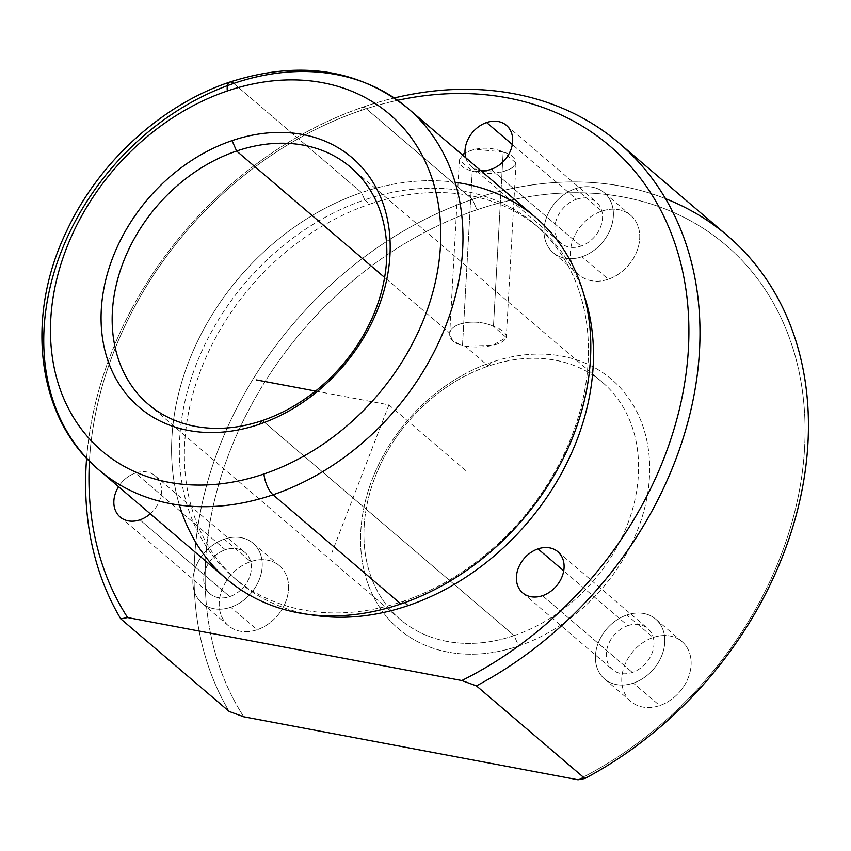 <?xml version="1.0" encoding="UTF-8"?>
<svg xmlns="http://www.w3.org/2000/svg" width="851" height="851" viewBox="0 0 851 851"><rect width="100%" height="100%" fill="white"/><g stroke="black" fill="none" stroke-linecap="round" stroke-linejoin="round"><path stroke-width="0.64" stroke-dasharray="4.25 3.19" d="M472.231 171.104L462.497 345.538L452.881 341.07L449.668 334.326L449.828 333.156C451.168 322.189 477.092 318.412 493.463 326.348L503.186 151.914L474.571 149.223L463.667 153.393L459.391 159.914L472.231 171.104C440.616 162.509 473.667 139.17 503.186 151.914C534.705 162.243 501.973 179.657 472.231 171.104L500.941 172.189L511.813 168.541L516.025 163.073L503.186 151.914L493.463 326.348C477.092 318.412 451.168 322.189 449.828 333.156L384.609 277.458L449.828 333.156C448.998 338.932 453.232 343.059 462.497 345.538L472.231 171.104M464.923 346.059C495.144 350.601 523.482 337.432 493.463 326.348L506.302 337.485L492.495 345.389L464.923 346.059L462.497 345.538L464.923 346.059L488.357 366.068L464.923 346.059M514.132 635.591A155.807 122.108 -49.5 0 0 629.432 519.131A155.807 122.108 -49.5 0 0 602.444 382.365A155.807 122.108 -49.5 0 0 488.357 366.068L491.559 362.292A164.009 128.533 130.5 0 1 649.047 455.157A164.009 128.533 130.5 0 1 518.684 645.994A164.009 128.533 130.5 0 1 361.196 553.129A164.009 128.533 130.5 0 1 491.559 362.292A164.009 128.533 -49.5 0 0 361.196 553.129A164.009 128.533 -49.5 0 0 518.684 645.994L514.132 635.591A155.807 122.108 130.5 0 1 364.515 547.363A155.807 122.108 130.5 0 1 488.357 366.068A155.807 122.108 130.5 0 1 637.984 454.306A155.807 122.108 130.5 0 1 514.132 635.591L518.684 645.994A164.009 128.533 -49.5 0 0 649.047 455.157A164.009 128.533 -49.5 0 0 491.559 362.292L488.357 366.068A155.807 122.108 -49.5 0 0 373.068 482.538A155.807 122.108 -49.5 0 0 400.055 619.305A155.807 122.108 -49.5 0 0 514.132 635.591L262.385 420.554L514.132 635.591M229.77 82.079A16.403 6.148 -108.8 0 1 233.695 83.419A237.812 186.38 130.5 0 1 407.82 108.268M98.907 469.933A237.812 186.38 130.5 0 1 57.719 261.172A237.812 186.38 130.5 0 1 233.695 83.419L361.515 192.592A237.812 186.38 130.5 0 1 535.641 217.452M226.728 579.106A237.812 186.38 130.5 0 1 185.539 370.345A237.812 186.38 130.5 0 1 361.515 192.592L233.695 83.419M455.136 182.295A237.812 186.38 -49.5 0 0 361.515 192.592L364.696 199.868A232.078 181.88 130.5 0 1 587.552 331.284A232.078 181.88 130.5 0 1 403.087 601.317L400.853 603.965L403.087 601.317A232.078 181.88 130.5 0 1 180.231 469.901A232.078 181.88 130.5 0 1 364.696 199.868L361.515 192.592A237.812 186.38 -49.5 0 0 179.412 505.09M364.696 199.868L369.728 204.166A232.078 181.88 130.5 0 1 539.662 228.43A232.078 181.88 130.5 0 1 583.733 294.169A232.078 181.88 -49.5 0 0 369.728 204.166L364.696 199.868A232.078 181.88 -49.5 0 0 192.975 373.334A232.078 181.88 -49.5 0 0 233.163 577.063A232.078 181.88 -49.5 0 0 403.087 601.317A232.078 181.88 -49.5 0 0 574.819 427.851A232.078 181.88 -49.5 0 0 534.619 224.132A232.078 181.88 -49.5 0 0 364.696 199.868M404.64 602.636L403.087 601.317L404.64 602.636M310.019 614.613A232.078 181.88 130.5 0 1 238.195 581.361A232.078 181.88 130.5 0 1 198.006 377.642A232.078 181.88 130.5 0 1 369.728 204.166A232.078 181.88 -49.5 0 0 186.699 423.447A232.078 181.88 -49.5 0 0 310.019 614.613M360.781 110.545A340.326 266.714 130.5 0 1 397.64 100.301A340.326 266.714 -49.5 0 0 360.781 110.545L363.973 106.758A348.527 273.139 130.5 0 1 394.29 97.961A348.527 273.139 -49.5 0 0 363.973 106.758L360.781 110.545A340.326 266.714 -49.5 0 0 89.44 461.125A340.326 266.714 130.5 0 1 360.781 110.545M150.265 513.802A27.062 21.211 -49.5 0 0 160.296 483.219A27.062 21.211 -49.5 0 0 135.447 473.039A27.062 21.211 -49.5 0 0 118.576 486.729A27.062 21.211 130.5 0 1 135.447 473.039L225.302 549.789A27.062 21.211 130.5 0 1 251.29 565.117A27.062 21.211 130.5 0 1 229.781 596.604A27.062 21.211 130.5 0 1 203.793 581.276A27.062 21.211 130.5 0 1 225.302 549.789A27.062 21.211 -49.5 0 0 205.282 570.021A27.062 21.211 -49.5 0 0 209.963 593.775A27.062 21.211 -49.5 0 0 229.781 596.604L139.926 519.855L229.781 596.604A27.062 21.211 -49.5 0 0 249.811 576.372A27.062 21.211 -49.5 0 0 245.12 552.618A27.062 21.211 -49.5 0 0 225.302 549.789L135.447 473.039A27.062 21.211 130.5 0 1 155.265 475.869A27.062 21.211 130.5 0 1 150.265 513.802M465.795 157.797A27.062 21.211 -49.5 0 0 480.751 170.562A27.062 21.211 130.5 0 1 471.273 166.519A27.062 21.211 130.5 0 1 465.795 157.797M86.611 458.178A348.527 273.139 130.5 0 1 363.973 106.758A348.527 273.139 -49.5 0 0 86.611 458.178M229.196 711.479A348.527 273.139 130.5 0 1 472.422 199.4L363.973 106.758L472.422 199.4A348.527 273.139 -49.5 0 0 229.196 711.479M243.801 716.808A340.326 266.714 130.5 0 1 476.975 209.793L472.422 199.4L476.975 209.793A340.326 266.714 130.5 0 1 800.78 380.525A340.326 266.714 130.5 0 1 578.02 779.782A340.326 266.714 -49.5 0 0 800.78 380.525A340.326 266.714 -49.5 0 0 476.975 209.793A340.326 266.714 -49.5 0 0 243.801 716.808M665.535 198.698A348.527 273.139 -49.5 0 0 472.422 199.4A348.527 273.139 130.5 0 1 727.605 235.823M250.63 561.649A39.359 30.849 130.5 0 1 288.425 583.935A39.359 30.849 130.5 0 1 257.14 629.74A39.359 30.849 130.5 0 1 219.335 607.454A39.359 30.849 130.5 0 1 250.63 561.649L224.292 539.151A39.359 30.849 130.5 0 1 253.109 543.268A39.359 30.849 130.5 0 1 259.927 577.818A39.359 30.849 130.5 0 1 230.802 607.242L257.14 629.74A39.359 30.849 -49.5 0 0 286.266 600.317A39.359 30.849 -49.5 0 0 279.447 565.766A39.359 30.849 -49.5 0 0 250.63 561.649A39.359 30.849 -49.5 0 0 221.494 591.073A39.359 30.849 -49.5 0 0 228.313 625.623A39.359 30.849 -49.5 0 0 257.14 629.74L230.802 607.242A39.359 30.849 130.5 0 1 201.974 603.125A39.359 30.849 130.5 0 1 195.156 568.574A39.359 30.849 130.5 0 1 224.292 539.151L250.63 561.649M653.185 637.495A39.359 30.849 130.5 0 1 690.991 659.78A39.359 30.849 130.5 0 1 659.695 705.585A39.359 30.849 130.5 0 1 621.9 683.3A39.359 30.849 130.5 0 1 653.185 637.495L626.847 614.996A39.359 30.849 130.5 0 1 655.674 619.113A39.359 30.849 130.5 0 1 662.493 653.664A39.359 30.849 130.5 0 1 633.367 683.087L659.695 705.585A39.359 30.849 -49.5 0 0 688.831 676.162A39.359 30.849 -49.5 0 0 682.013 641.611A39.359 30.849 -49.5 0 0 653.185 637.495A39.359 30.849 -49.5 0 0 624.06 666.918A39.359 30.849 -49.5 0 0 630.878 701.469A39.359 30.849 -49.5 0 0 659.695 705.585L633.367 683.087A39.359 30.849 130.5 0 1 604.54 678.97A39.359 30.849 130.5 0 1 597.721 644.42A39.359 30.849 130.5 0 1 626.847 614.996L653.185 637.495M601.785 211.144A39.359 30.849 130.5 0 1 639.59 233.44A39.359 30.849 130.5 0 1 608.295 279.234A39.359 30.849 130.5 0 1 570.5 256.949A39.359 30.849 130.5 0 1 601.785 211.144L575.446 188.656A39.359 30.849 130.5 0 1 604.274 192.762A39.359 30.849 130.5 0 1 611.092 227.323A39.359 30.849 130.5 0 1 581.956 256.747L608.295 279.234A39.359 30.849 -49.5 0 0 637.431 249.811A39.359 30.849 -49.5 0 0 630.612 215.26A39.359 30.849 -49.5 0 0 601.785 211.144A39.359 30.849 -49.5 0 0 572.659 240.567A39.359 30.849 -49.5 0 0 579.478 275.128A39.359 30.849 -49.5 0 0 608.295 279.234L581.956 256.747A39.359 30.849 130.5 0 1 553.139 252.63A39.359 30.849 130.5 0 1 546.321 218.069A39.359 30.849 130.5 0 1 575.446 188.656L601.785 211.144M224.292 539.151A39.359 30.849 -49.5 0 0 192.996 584.956A39.359 30.849 -49.5 0 0 230.802 607.242A39.359 30.849 -49.5 0 0 262.087 561.447A39.359 30.849 -49.5 0 0 224.292 539.151M626.847 614.996A39.359 30.849 -49.5 0 0 595.562 660.802A39.359 30.849 -49.5 0 0 633.367 683.087A39.359 30.849 -49.5 0 0 664.652 637.293A39.359 30.849 -49.5 0 0 626.847 614.996M627.868 625.634A27.062 21.211 130.5 0 1 653.855 640.963A27.062 21.211 130.5 0 1 632.346 672.45A27.062 21.211 130.5 0 1 606.359 657.132A27.062 21.211 130.5 0 1 627.868 625.634L563.713 570.84L627.868 625.634A27.062 21.211 -49.5 0 0 607.848 645.866A27.062 21.211 -49.5 0 0 612.529 669.62A27.062 21.211 -49.5 0 0 632.346 672.45A27.062 21.211 -49.5 0 0 652.366 652.228A27.062 21.211 -49.5 0 0 647.685 628.463A27.062 21.211 -49.5 0 0 627.868 625.634M575.446 188.656A39.359 30.849 -49.5 0 0 544.161 234.451A39.359 30.849 -49.5 0 0 581.956 256.747A39.359 30.849 -49.5 0 0 613.252 210.942A39.359 30.849 -49.5 0 0 575.446 188.656M576.467 199.294A27.062 21.211 130.5 0 1 602.455 214.612A27.062 21.211 130.5 0 1 580.946 246.099A27.062 21.211 130.5 0 1 554.958 230.781A27.062 21.211 130.5 0 1 576.467 199.294L512.313 144.5L576.467 199.294A27.062 21.211 -49.5 0 0 556.448 219.515A27.062 21.211 -49.5 0 0 561.128 243.269A27.062 21.211 -49.5 0 0 580.946 246.099A27.062 21.211 -49.5 0 0 600.966 225.877A27.062 21.211 -49.5 0 0 596.285 202.123A27.062 21.211 -49.5 0 0 576.467 199.294M491.091 169.349L580.946 246.099L491.091 169.349M542.491 595.7L632.346 672.45L542.491 595.7M315.53 391.066L388.928 404.895L331.826 552.863M388.928 404.895L466.391 471.06M459.391 159.914L449.668 334.326M602.444 382.365L350.686 167.317M539.662 228.43L534.619 224.132M238.195 581.361L233.163 577.063M279.447 565.766L253.109 543.268M228.313 625.623L201.974 603.125M682.013 641.611L655.674 619.113M630.878 701.469L604.54 678.97M630.612 215.26L604.274 192.762M579.478 275.128L553.139 252.63M506.419 125.363L596.285 202.123M471.273 166.519L561.128 243.269M557.83 551.714L647.685 628.463M522.674 592.87L612.529 669.62M120.108 517.025L209.963 593.775M155.265 475.869L245.12 552.618M516.025 163.073L506.302 337.485M148.297 404.268L400.055 619.305"/><path stroke-width="1.28" d="M236.61 151.031A155.807 122.108 130.5 0 1 350.686 167.317A155.807 122.108 130.5 0 1 377.674 304.094A155.807 122.108 130.5 0 1 262.385 420.554A155.807 122.108 -49.5 0 0 386.226 239.259A155.807 122.108 -49.5 0 0 236.61 151.031L232.057 140.628A164.009 128.533 130.5 0 1 389.545 233.504A164.009 128.533 130.5 0 1 259.183 424.341L262.385 420.554L259.183 424.341A164.009 128.533 130.5 0 1 101.694 331.465A164.009 128.533 130.5 0 1 232.057 140.628L236.61 151.031A155.807 122.108 -49.5 0 0 112.757 332.326A155.807 122.108 -49.5 0 0 262.385 420.554A155.807 122.108 130.5 0 1 148.297 404.268A155.807 122.108 130.5 0 1 121.31 267.501A155.807 122.108 130.5 0 1 236.61 151.031L384.609 277.458L236.61 151.031M227.302 90.983A221.42 173.519 130.5 0 1 439.924 216.367A221.42 173.519 130.5 0 1 263.938 473.986A221.42 173.519 130.5 0 1 51.315 348.612A221.42 173.519 130.5 0 1 227.302 90.983A16.403 6.148 -108.8 0 1 229.77 82.079A16.403 6.148 71.2 0 0 227.302 90.983A221.42 173.519 -49.5 0 0 51.315 348.612A221.42 173.519 -49.5 0 0 263.938 473.986A221.42 173.519 -49.5 0 0 439.924 216.367A221.42 173.519 -49.5 0 0 227.302 90.983M259.183 424.341A164.009 128.533 -49.5 0 0 389.545 233.504A164.009 128.533 -49.5 0 0 232.057 140.628A164.009 128.533 -49.5 0 0 101.694 331.465A164.009 128.533 -49.5 0 0 259.183 424.341M407.82 108.268A237.812 186.38 130.5 0 1 449.009 317.029A237.812 186.38 130.5 0 1 273.033 494.793A16.403 6.148 -108.8 0 1 263.938 473.986A16.403 6.148 71.2 0 0 273.033 494.793A237.812 186.38 130.5 0 1 98.907 469.933A237.812 186.38 -49.5 0 0 273.033 494.793A237.812 186.38 -49.5 0 0 449.009 317.029A237.812 186.38 -49.5 0 0 407.82 108.268A237.812 186.38 -49.5 0 0 233.695 83.419A16.403 6.148 71.2 0 0 229.77 82.079C298.807 59.985 358.165 68.718 407.82 108.268L535.641 217.452A237.812 186.38 130.5 0 1 576.829 426.202A237.812 186.38 130.5 0 1 400.853 603.965L273.033 494.793L400.853 603.965A237.812 186.38 130.5 0 1 226.728 579.106L98.907 469.933C37.189 418.83 24.573 318.551 66.08 232.249C97.769 163.158 161.009 104.992 229.77 82.079M233.695 83.419A237.812 186.38 -49.5 0 0 57.719 261.172A237.812 186.38 -49.5 0 0 98.907 469.933M179.412 505.09A237.812 186.38 -49.5 0 0 400.853 603.965A237.812 186.38 -49.5 0 0 588.945 375.429A237.812 186.38 -49.5 0 0 455.136 182.295M583.733 294.169A232.078 181.88 130.5 0 1 408.118 605.614L404.64 602.636L408.118 605.614A232.078 181.88 130.5 0 1 310.019 614.613A232.078 181.88 -49.5 0 0 408.118 605.614A232.078 181.88 -49.5 0 0 583.733 294.169M619.156 143.191L727.605 235.823A348.527 273.139 130.5 0 1 584.882 778.495L476.432 685.863L584.882 778.495L578.02 779.782L243.801 716.808L229.196 711.479L120.746 618.847L127.607 617.56L461.827 680.534L476.432 685.863A348.527 273.139 -49.5 0 0 619.156 143.191A348.527 273.139 -49.5 0 0 394.29 97.961A348.527 273.139 130.5 0 1 697.192 291.712A348.527 273.139 130.5 0 1 476.432 685.863L461.827 680.534A340.326 266.714 -49.5 0 0 687.151 299.084A340.326 266.714 -49.5 0 0 397.64 100.301A340.326 266.714 130.5 0 1 687.151 299.084A340.326 266.714 130.5 0 1 461.827 680.534L127.607 617.56A340.326 266.714 130.5 0 1 89.44 461.125A340.326 266.714 -49.5 0 0 127.607 617.56L120.746 618.847A348.527 273.139 130.5 0 1 86.611 458.178A348.527 273.139 -49.5 0 0 120.746 618.847L229.196 711.479L243.801 716.808L578.02 779.782L584.882 778.495A348.527 273.139 -49.5 0 0 805.259 470.826A348.527 273.139 -49.5 0 0 665.535 198.698M139.926 519.855A27.062 21.211 -49.5 0 0 150.265 513.802A27.062 21.211 130.5 0 1 139.926 519.855A27.062 21.211 130.5 0 1 120.108 517.025A27.062 21.211 130.5 0 1 118.576 486.729A27.062 21.211 -49.5 0 0 116.885 513.323A27.062 21.211 -49.5 0 0 139.926 519.855M538.013 548.884A27.062 21.211 -49.5 0 0 516.504 580.371A27.062 21.211 -49.5 0 0 542.491 595.7A27.062 21.211 -49.5 0 0 564 564.213A27.062 21.211 -49.5 0 0 538.013 548.884A27.062 21.211 130.5 0 1 557.83 551.714A27.062 21.211 130.5 0 1 562.511 575.467A27.062 21.211 130.5 0 1 542.491 595.7A27.062 21.211 130.5 0 1 522.674 592.87A27.062 21.211 130.5 0 1 517.982 569.117A27.062 21.211 130.5 0 1 538.013 548.884L563.713 570.84L538.013 548.884M486.612 122.533A27.062 21.211 -49.5 0 0 465.795 157.797A27.062 21.211 130.5 0 1 486.612 122.533A27.062 21.211 130.5 0 1 506.419 125.363A27.062 21.211 130.5 0 1 511.111 149.127A27.062 21.211 130.5 0 1 491.091 169.349A27.062 21.211 -49.5 0 0 512.6 137.862A27.062 21.211 -49.5 0 0 486.612 122.533L512.313 144.5L486.612 122.533M480.751 170.562A27.062 21.211 -49.5 0 0 491.091 169.349A27.062 21.211 130.5 0 1 480.751 170.562M315.53 391.066L256.119 379.876"/></g></svg>
